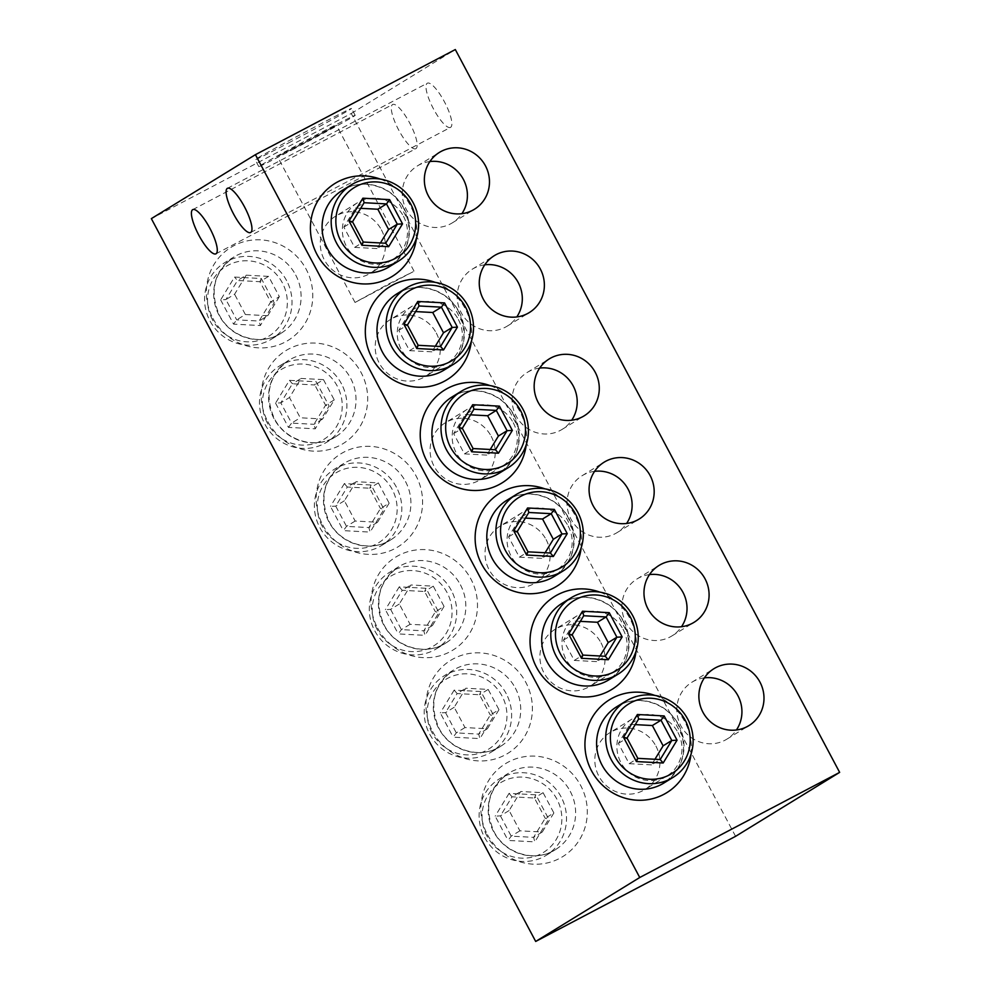 <?xml version="1.0" encoding="UTF-8"?>
<svg xmlns="http://www.w3.org/2000/svg" width="991" height="991" viewBox="0 0 991 991"><rect width="100%" height="100%" fill="white"/><g stroke="black" fill="none" stroke-linecap="round" stroke-linejoin="round"><path stroke-width="0.74" stroke-dasharray="4.96 3.72" d="M561.129 796.937A44.843 43.282 58.4 0 0 499.34 778.889A44.843 43.282 58.4 0 0 484.5 837.234A44.843 43.282 58.4 0 0 546.289 855.283A44.843 43.282 58.4 0 0 561.129 796.937M486.965 836.008A40.941 39.516 -121.6 0 1 502.734 781.478A40.941 39.516 -121.6 0 1 556.93 799.217A40.941 39.516 -121.6 0 1 541.173 853.759A40.941 39.516 -121.6 0 1 486.965 836.008M506.228 693.675A44.843 43.282 58.4 0 0 444.439 675.627A44.843 43.282 58.4 0 0 429.599 733.972A44.843 43.282 58.4 0 0 491.387 752.02A44.843 43.282 58.4 0 0 506.228 693.675M432.064 732.758A40.941 39.516 -121.6 0 1 447.833 678.216A40.941 39.516 -121.6 0 1 502.028 695.955A40.941 39.516 -121.6 0 1 486.259 750.497A40.941 39.516 -121.6 0 1 432.064 732.758M451.326 590.413A44.843 43.282 58.4 0 0 389.537 572.364A44.843 43.282 58.4 0 0 374.697 630.71A44.843 43.282 58.4 0 0 436.486 648.758A44.843 43.282 58.4 0 0 451.326 590.413M377.162 629.496A40.941 39.516 -121.6 0 1 392.919 574.953A40.941 39.516 -121.6 0 1 447.127 592.692A40.941 39.516 -121.6 0 1 431.358 647.234A40.941 39.516 -121.6 0 1 377.162 629.496M396.412 487.151A44.843 43.282 58.4 0 0 334.624 469.102A44.843 43.282 58.4 0 0 319.783 527.447A44.843 43.282 58.4 0 0 381.585 545.496A44.843 43.282 58.4 0 0 396.412 487.151M322.248 526.233A40.941 39.516 -121.6 0 1 338.018 471.691A40.941 39.516 -121.6 0 1 392.213 489.443A40.941 39.516 -121.6 0 1 376.456 543.972A40.941 39.516 -121.6 0 1 322.248 526.233M267.347 422.971A40.941 39.516 -121.6 0 1 283.116 368.429A40.941 39.516 -121.6 0 1 337.312 386.18A40.941 39.516 -121.6 0 1 321.542 440.71A40.941 39.516 -121.6 0 1 267.347 422.971M341.511 383.889A44.843 43.282 58.4 0 0 279.722 365.84A44.843 43.282 58.4 0 0 264.882 424.185A44.843 43.282 58.4 0 0 326.671 442.246A44.843 43.282 58.4 0 0 341.511 383.889M704.39 677.869A33.397 32.245 58.4 0 0 691.891 682.254A33.397 32.245 58.4 0 0 680.829 725.709A33.397 32.245 58.4 0 0 726.861 739.162A33.397 32.245 58.4 0 0 736.424 729.983M649.489 574.607A33.397 32.245 58.4 0 0 636.978 578.992A33.397 32.245 58.4 0 0 625.928 622.459A33.397 32.245 58.4 0 0 671.96 635.9A33.397 32.245 58.4 0 0 681.511 626.721M594.575 471.344A33.397 32.245 58.4 0 0 582.076 475.73A33.397 32.245 58.4 0 0 571.027 519.197A33.397 32.245 58.4 0 0 617.046 532.638A33.397 32.245 58.4 0 0 626.609 523.459M539.674 368.082A33.397 32.245 58.4 0 0 527.175 372.467A33.397 32.245 58.4 0 0 516.125 415.935A33.397 32.245 58.4 0 0 562.145 429.376A33.397 32.245 58.4 0 0 571.708 420.209M484.772 264.82A33.397 32.245 58.4 0 0 472.273 269.205A33.397 32.245 58.4 0 0 461.211 312.673A33.397 32.245 58.4 0 0 507.243 326.113A33.397 32.245 58.4 0 0 516.794 316.947M429.871 161.558A33.397 32.245 58.4 0 0 417.36 165.943A33.397 32.245 58.4 0 0 406.31 209.411A33.397 32.245 58.4 0 0 452.342 222.851A33.397 32.245 58.4 0 0 461.893 213.684M655.918 746.087A33.397 32.245 -121.6 0 1 644.868 789.554A33.397 32.245 -121.6 0 1 598.837 776.102A33.397 32.245 -121.6 0 1 609.886 732.646A33.397 32.245 -121.6 0 1 655.918 746.087M677.98 732.535A33.397 32.245 -121.6 0 1 666.918 775.99A33.397 32.245 -121.6 0 1 620.899 762.55A33.397 32.245 -121.6 0 1 631.948 719.082A33.397 32.245 -121.6 0 1 677.98 732.535M601.017 642.825A33.397 32.245 -121.6 0 1 589.955 686.292A33.397 32.245 -121.6 0 1 543.935 672.839A33.397 32.245 -121.6 0 1 554.985 629.384A33.397 32.245 -121.6 0 1 601.017 642.825M623.066 629.273A33.397 32.245 -121.6 0 1 612.017 672.728A33.397 32.245 -121.6 0 1 565.997 659.288A33.397 32.245 -121.6 0 1 577.047 615.82A33.397 32.245 -121.6 0 1 623.066 629.273M546.103 539.562A33.397 32.245 -121.6 0 1 535.053 583.03A33.397 32.245 -121.6 0 1 489.034 569.59A33.397 32.245 -121.6 0 1 500.083 526.122A33.397 32.245 -121.6 0 1 546.103 539.562M568.165 526.01A33.397 32.245 -121.6 0 1 557.115 569.478A33.397 32.245 -121.6 0 1 511.083 556.025A33.397 32.245 -121.6 0 1 522.146 512.57A33.397 32.245 -121.6 0 1 568.165 526.01M491.202 436.3A33.397 32.245 -121.6 0 1 480.152 479.768A33.397 32.245 -121.6 0 1 434.12 466.327A33.397 32.245 -121.6 0 1 445.17 422.86A33.397 32.245 -121.6 0 1 491.202 436.3M513.264 422.748A33.397 32.245 -121.6 0 1 502.214 466.216A33.397 32.245 -121.6 0 1 456.182 452.763A33.397 32.245 -121.6 0 1 467.232 409.308A33.397 32.245 -121.6 0 1 513.264 422.748M436.3 333.05A33.397 32.245 -121.6 0 1 425.238 376.506A33.397 32.245 -121.6 0 1 379.219 363.065A33.397 32.245 -121.6 0 1 390.268 319.598A33.397 32.245 -121.6 0 1 436.3 333.05M458.362 319.486A33.397 32.245 -121.6 0 1 447.3 362.954A33.397 32.245 -121.6 0 1 401.281 349.501A33.397 32.245 -121.6 0 1 412.33 306.046A33.397 32.245 -121.6 0 1 458.362 319.486M212.446 319.709A40.941 39.516 -121.6 0 1 228.215 265.167A40.941 39.516 -121.6 0 1 282.41 282.918A40.941 39.516 -121.6 0 1 266.641 337.448A40.941 39.516 -121.6 0 1 212.446 319.709M286.61 280.626A44.843 43.282 58.4 0 0 224.821 262.578A44.843 43.282 58.4 0 0 209.981 320.923A44.843 43.282 58.4 0 0 271.769 338.984A44.843 43.282 58.4 0 0 286.61 280.626M278.459 155.983L303.382 143.522L336.482 125.287L278.459 155.983M413.061 271.769L355.026 302.453L388.138 284.219L413.061 271.769M291.193 141.552A54.579 0.917 -28 0 1 255.133 159.712A54.579 0.917 -28 0 1 315.472 126.625A54.579 0.917 -28 0 1 351.532 108.465A54.579 0.917 -28 0 1 291.193 141.552M294.86 148.427A54.579 0.917 -28 0 1 258.8 166.599A54.579 0.917 -28 0 1 319.139 133.512A54.579 0.917 -28 0 1 355.187 115.34A54.579 0.917 -28 0 1 294.86 148.427M381.386 229.788A33.397 32.245 -121.6 0 1 370.337 273.243A33.397 32.245 -121.6 0 1 324.317 259.803A33.397 32.245 -121.6 0 1 335.367 216.335A33.397 32.245 -121.6 0 1 381.386 229.788M403.448 216.224A33.397 32.245 -121.6 0 1 392.399 259.692A33.397 32.245 -121.6 0 1 346.379 246.239A33.397 32.245 -121.6 0 1 357.429 202.783A33.397 32.245 -121.6 0 1 403.448 216.224M415.96 148.638A24.948 6.503 62.3 0 1 415.861 148.687A24.948 6.503 62.3 0 1 398.593 129.821A24.948 6.503 62.3 0 1 392.523 104.575A24.948 6.503 62.3 0 1 392.622 104.513A24.948 6.503 62.3 0 1 409.89 123.379A24.948 6.503 62.3 0 1 415.96 148.638M450.645 127.319A24.948 6.503 62.3 0 1 450.546 127.368A24.948 6.503 62.3 0 1 433.278 108.502A24.948 6.503 62.3 0 1 427.22 83.256A24.948 6.503 62.3 0 1 427.319 83.207A24.948 6.503 62.3 0 1 444.575 102.073A24.948 6.503 62.3 0 1 450.645 127.319M735.582 836.33L351.26 113.494L151.35 218.627M351.26 113.494L455.315 49.55M220.659 299.877L233.554 324.119L260.311 325.556L274.197 302.75L261.302 278.508L234.533 277.071L220.659 299.877L225.911 299.579L237.518 280.503L259.902 281.704L270.679 301.982L259.072 321.047L236.688 319.845L225.911 299.579L234.582 294.253L246.189 275.176L237.518 280.503L234.533 277.071M246.189 275.176L268.573 276.378L279.351 296.643L270.679 301.982L274.197 302.75M279.351 296.643L267.743 315.72L259.072 321.047L260.311 325.556M268.573 276.378L259.902 281.704L261.302 278.508M267.743 315.72L245.359 314.519L236.688 319.845L233.554 324.119M245.359 314.519L234.582 294.253M275.56 403.139L288.455 427.381L315.225 428.818L329.099 406.013L316.203 381.758L289.446 380.333L275.56 403.139L280.812 402.841L292.419 383.765L314.804 384.966L316.203 381.758M323.475 379.64L334.252 399.906L322.645 418.982L300.261 417.781L289.483 397.515L301.091 378.438L323.475 379.64L314.804 384.966L325.581 405.245L329.099 406.013M334.252 399.906L325.581 405.245L313.974 424.309L315.225 428.818M289.446 380.333L292.419 383.765L301.091 378.438M288.455 427.381L291.589 423.107L280.812 402.841L289.483 397.515M322.645 418.982L313.974 424.309L291.589 423.107L300.261 417.781M389.153 503.168L377.546 522.245L355.174 521.043L344.397 500.777L355.992 481.7L378.376 482.902L389.153 503.168L380.482 508.494L368.875 527.571L346.503 526.37L335.726 506.104L347.321 487.027L369.705 488.229L380.482 508.494L384 509.263L371.117 485.02L344.348 483.583L347.321 487.027L355.992 481.7M377.546 522.245L368.875 527.571L370.126 532.08L384 509.263M355.174 521.043L346.503 526.37L343.357 530.643L370.126 532.08M344.397 500.777L335.726 506.104L330.461 506.401L343.357 530.643M378.376 482.902L369.705 488.229L371.117 485.02M344.348 483.583L330.461 506.401M444.055 606.43L432.46 625.507L410.076 624.305L399.299 604.027L410.906 584.963L433.278 586.164L444.055 606.43L435.383 611.757L423.789 630.833L401.405 629.632L390.627 609.366L402.235 590.289L424.606 591.491L435.383 611.757L438.914 612.525L426.019 588.282L399.249 586.845L402.235 590.289L410.906 584.963M432.46 625.507L423.789 630.833L425.028 635.342L438.914 612.525M410.076 624.305L401.405 629.632L398.258 633.906L425.028 635.342M399.299 604.027L390.627 609.366L385.375 609.663L398.258 633.906M433.278 586.164L424.606 591.491L426.019 588.282M399.249 586.845L385.375 609.663M498.969 709.692L487.361 728.769L464.977 727.567L454.2 707.289L465.807 688.225L488.191 689.426L498.969 709.692L490.297 715.019L478.69 734.096L456.306 732.894L445.529 712.628L457.136 693.551L479.52 694.753L490.297 715.019L493.815 715.787L480.92 691.545L454.151 690.108L457.136 693.551L465.807 688.225M487.361 728.769L478.69 734.096L479.941 738.605L493.815 715.787M464.977 727.567L456.306 732.894L453.172 737.168L479.941 738.605M454.2 707.289L445.529 712.628L440.277 712.925L453.172 737.168M488.191 689.426L479.52 694.753L480.92 691.545M454.151 690.108L440.277 712.925M553.87 812.954L542.263 832.019L519.891 830.83L509.114 810.551L520.709 791.487L543.093 792.689L553.87 812.954L545.199 818.281L533.592 837.358L511.22 836.156L500.443 815.878L512.037 796.814L534.422 798.015L545.199 818.281L548.717 819.049L535.834 794.807L509.064 793.37L512.037 796.814L520.709 791.487M542.263 832.019L533.592 837.358L534.843 841.867L548.717 819.049M519.891 830.83L511.22 836.156L508.073 840.43L534.843 841.867M509.114 810.551L500.443 815.878L495.178 816.175L508.073 840.43M543.093 792.689L534.422 798.015L535.834 794.807M509.064 793.37L495.178 816.175M380.42 242.968L377.001 248.58L385.672 243.241M377.001 248.58L354.617 247.378L343.84 227.1L355.447 208.036L364.118 202.709M355.447 208.036L360.699 208.321M343.84 227.1L352.511 221.773M354.617 247.378L363.288 242.052M435.322 346.218L431.903 351.83L440.574 346.503M431.903 351.83L409.531 350.641L398.754 330.362L410.348 311.298L419.02 305.971M410.348 311.298L415.613 311.583M398.754 330.362L407.425 325.036M409.531 350.641L418.202 345.302M490.223 449.48L486.816 455.092L495.488 449.765M486.816 455.092L464.432 453.89L453.655 433.624L465.262 414.56L473.933 409.221M465.262 414.56L470.514 414.833M453.655 433.624L462.326 428.298M464.432 453.89L473.103 448.564M545.124 552.743L541.718 558.354L550.389 553.028M541.718 558.354L519.334 557.153L508.556 536.887L520.164 517.822L528.835 512.483M520.164 517.822L525.416 518.095M508.556 536.887L517.228 531.56M519.334 557.153L528.005 551.826M600.038 656.005L596.619 661.616L605.29 656.29M596.619 661.616L574.235 660.415L563.458 640.149L575.065 621.072L583.736 615.745M575.065 621.072L580.33 621.357M563.458 640.149L572.129 634.822M574.235 660.415L582.919 655.088M654.94 759.267L651.521 764.879L660.192 759.552M651.521 764.879L629.149 763.677L618.372 743.411L629.966 724.334L638.638 719.008M629.966 724.334L635.231 724.619M618.372 743.411L627.043 738.084M629.149 763.677L637.82 758.35M678.624 724.731A44.843 43.282 -121.6 0 1 663.797 783.076C683.691 768.298 688.547 748.923 678.352 724.917C667.092 702.346 636.705 693.589 616.836 706.67A44.843 43.282 -121.6 0 1 678.624 724.731M690.987 754.374A54.579 52.696 58.4 0 0 684.793 721.683A54.579 52.696 58.4 0 0 654.729 695.385M623.723 621.468A44.843 43.282 -121.6 0 1 608.883 679.814C628.79 665.048 633.645 645.661 623.45 621.667C612.19 599.084 581.791 590.326 561.934 603.42A44.843 43.282 -121.6 0 1 623.723 621.468M636.073 651.112A54.579 52.696 58.4 0 0 629.88 618.421A54.579 52.696 58.4 0 0 599.828 592.123M568.822 518.206A44.843 43.282 -121.6 0 1 553.981 576.551C573.876 561.786 578.732 542.399 568.537 518.404C557.289 495.822 526.89 487.077 507.033 500.158A44.843 43.282 -121.6 0 1 568.822 518.206M581.172 547.85A54.579 52.696 58.4 0 0 574.978 515.159A54.579 52.696 58.4 0 0 544.926 488.86M513.92 414.944A44.843 43.282 -121.6 0 1 499.08 473.289C518.974 458.523 523.83 439.137 513.635 415.142C502.375 392.572 471.989 383.814 452.119 396.895A44.843 43.282 -121.6 0 1 513.92 414.944M526.271 444.587A54.579 52.696 58.4 0 0 520.077 411.897A54.579 52.696 58.4 0 0 490.025 385.598M459.006 311.682A44.843 43.282 -121.6 0 1 444.166 370.027C464.073 355.261 468.929 335.875 458.734 311.88C447.474 289.31 417.075 280.552 397.218 293.633A44.843 43.282 -121.6 0 1 459.006 311.682M471.357 341.325A54.579 52.696 58.4 0 0 465.175 308.635A54.579 52.696 58.4 0 0 435.111 282.336M404.105 208.42A44.843 43.282 -121.6 0 1 389.265 266.765C409.172 251.999 414.015 232.612 403.832 208.618C392.572 186.048 362.173 177.29 342.316 190.371A44.843 43.282 -121.6 0 1 404.105 208.42M416.455 238.063A54.579 52.696 58.4 0 0 410.262 205.372A54.579 52.696 58.4 0 0 380.21 179.074M570.234 791.338A44.843 43.282 -121.6 0 1 555.394 849.683A44.843 43.282 -121.6 0 1 493.605 831.635A44.843 43.282 -121.6 0 1 508.445 773.29A44.843 43.282 -121.6 0 1 570.234 791.338M487.448 834.682A54.579 52.696 58.4 0 0 559.717 858.342A54.579 52.696 58.4 0 0 580.738 785.628A54.579 52.696 58.4 0 0 508.47 761.968A54.579 52.696 58.4 0 0 487.448 834.682M515.332 688.076A44.843 43.282 -121.6 0 1 500.492 746.421A44.843 43.282 -121.6 0 1 438.703 728.373A44.843 43.282 -121.6 0 1 453.544 670.027A44.843 43.282 -121.6 0 1 515.332 688.076M432.547 731.42A54.579 52.696 58.4 0 0 504.803 755.08A54.579 52.696 58.4 0 0 525.825 682.365A54.579 52.696 58.4 0 0 453.568 658.705A54.579 52.696 58.4 0 0 432.547 731.42M460.431 584.814A44.843 43.282 -121.6 0 1 445.591 643.171A44.843 43.282 -121.6 0 1 383.802 625.11A44.843 43.282 -121.6 0 1 398.642 566.765A44.843 43.282 -121.6 0 1 460.431 584.814M377.633 628.158A54.579 52.696 58.4 0 0 449.902 651.818A54.579 52.696 58.4 0 0 470.923 579.103A54.579 52.696 58.4 0 0 398.655 555.443A54.579 52.696 58.4 0 0 377.633 628.158M405.517 481.552A44.843 43.282 -121.6 0 1 390.689 539.909A44.843 43.282 -121.6 0 1 328.888 521.848A44.843 43.282 -121.6 0 1 343.728 463.503A44.843 43.282 -121.6 0 1 405.517 481.552M322.732 524.908A54.579 52.696 58.4 0 0 395 548.556A54.579 52.696 58.4 0 0 416.022 475.841A54.579 52.696 58.4 0 0 343.753 452.181A54.579 52.696 58.4 0 0 322.732 524.908M273.987 418.598A44.843 43.282 -121.6 0 1 288.827 360.241A44.843 43.282 -121.6 0 1 350.616 378.289A44.843 43.282 -121.6 0 1 335.776 436.647A44.843 43.282 -121.6 0 1 273.987 418.598M267.83 421.646A54.579 52.696 58.4 0 0 340.099 445.306A54.579 52.696 58.4 0 0 361.12 372.579A54.579 52.696 58.4 0 0 288.852 348.919A54.579 52.696 58.4 0 0 267.83 421.646M295.714 275.04A44.843 43.282 -121.6 0 1 280.874 333.385A44.843 43.282 -121.6 0 1 219.085 315.336A44.843 43.282 -121.6 0 1 233.926 256.979A44.843 43.282 -121.6 0 1 295.714 275.04M212.929 318.384A54.579 52.696 58.4 0 0 285.185 342.044A54.579 52.696 58.4 0 0 306.207 269.317A54.579 52.696 58.4 0 0 233.938 245.669A54.579 52.696 58.4 0 0 212.929 318.384M546.289 855.283L555.394 849.683C535.536 862.765 505.15 854.019 493.89 831.437C483.695 807.442 488.551 788.056 508.445 773.29L499.34 778.889M491.387 752.02L500.492 746.421C480.635 759.515 450.236 750.757 438.976 728.174C428.793 704.18 433.637 684.793 453.544 670.027L444.439 675.627M436.486 648.758L445.591 643.171C425.734 656.253 395.335 647.495 384.074 624.925C373.88 600.918 378.735 581.544 398.642 566.765L389.537 572.364M381.585 545.496L390.689 539.909C370.82 552.99 340.433 544.232 329.173 521.662C318.978 497.655 323.834 478.281 343.728 463.503L334.624 469.102M279.722 365.84L288.827 360.241C268.933 375.019 264.077 394.406 274.272 418.4C285.519 440.97 315.918 449.728 335.776 436.647L326.671 442.246M726.861 739.162L748.923 725.598M671.96 635.9L694.01 622.348M617.046 532.638L639.108 519.086M562.145 429.376L584.207 415.824M507.243 326.113L529.305 312.561M452.342 222.851L474.392 209.299M666.918 775.99L644.868 789.554M612.017 672.728L589.955 686.292M557.115 569.478L535.053 583.03M502.214 466.216L480.152 479.768M447.3 362.954L425.238 376.506M271.769 338.984L280.874 333.385C261.017 346.466 230.618 337.708 219.358 315.138C209.175 291.143 214.019 271.757 233.926 256.979L224.821 262.578M355.026 302.453L277.505 156.652M258.8 166.599L255.133 159.712M392.399 259.692L370.337 273.243M215.951 253.807L415.861 148.687M250.636 232.501L450.546 127.368M227.41 188.327L427.319 83.207M192.725 209.646L392.622 104.513M357.429 202.783L335.367 216.335M355.187 115.34L351.532 108.465M414.003 271.1L336.482 125.287M412.33 306.046L390.268 319.598M467.232 409.308L445.17 422.86M522.146 512.57L500.083 526.122M577.047 615.82L554.985 629.384M631.948 719.082L609.886 732.646M417.36 165.943L439.422 152.391M472.273 269.205L494.323 255.653M527.175 372.467L549.237 358.915M582.076 475.73L604.138 462.178M636.978 578.992L659.04 565.44M691.891 682.254L713.941 668.69"/><path stroke-width="1.49" d="M685.264 720.346A40.941 39.516 -121.6 0 1 669.507 774.888A40.941 39.516 -121.6 0 1 615.3 757.149A40.941 39.516 -121.6 0 1 631.069 702.607A40.941 39.516 -121.6 0 1 685.264 720.346M611.1 759.428A44.843 43.282 58.4 0 0 672.901 777.477A44.843 43.282 58.4 0 0 687.729 719.132A44.843 43.282 58.4 0 0 625.94 701.083A44.843 43.282 58.4 0 0 611.1 759.428M630.363 617.083A40.941 39.516 -121.6 0 1 614.593 671.625A40.941 39.516 -121.6 0 1 560.398 653.887A40.941 39.516 -121.6 0 1 576.167 599.344A40.941 39.516 -121.6 0 1 630.363 617.083M556.199 656.166A44.843 43.282 58.4 0 0 617.988 674.214A44.843 43.282 58.4 0 0 632.828 615.869A44.843 43.282 58.4 0 0 571.039 597.821A44.843 43.282 58.4 0 0 556.199 656.166M575.461 513.834A40.941 39.516 -121.6 0 1 559.692 568.363A40.941 39.516 -121.6 0 1 505.497 550.624A40.941 39.516 -121.6 0 1 521.266 496.082A40.941 39.516 -121.6 0 1 575.461 513.834M501.297 552.904A44.843 43.282 58.4 0 0 563.086 570.952A44.843 43.282 58.4 0 0 577.926 512.607A44.843 43.282 58.4 0 0 516.138 494.559A44.843 43.282 58.4 0 0 501.297 552.904M520.56 410.571A40.941 39.516 -121.6 0 1 504.791 465.101A40.941 39.516 -121.6 0 1 450.595 447.362A40.941 39.516 -121.6 0 1 466.352 392.82A40.941 39.516 -121.6 0 1 520.56 410.571M446.396 449.641A44.843 43.282 58.4 0 0 508.185 467.702A44.843 43.282 58.4 0 0 523.025 409.345A44.843 43.282 58.4 0 0 461.224 391.296A44.843 43.282 58.4 0 0 446.396 449.641M465.646 307.309A40.941 39.516 -121.6 0 1 449.889 361.839A40.941 39.516 -121.6 0 1 395.682 344.1A40.941 39.516 -121.6 0 1 411.451 289.558A40.941 39.516 -121.6 0 1 465.646 307.309M391.482 346.379A44.843 43.282 58.4 0 0 453.271 364.44A44.843 43.282 58.4 0 0 468.111 306.083A44.843 43.282 58.4 0 0 406.322 288.034A44.843 43.282 58.4 0 0 391.482 346.379M410.745 204.047A40.941 39.516 -121.6 0 1 394.975 258.589A40.941 39.516 -121.6 0 1 340.78 240.838A40.941 39.516 -121.6 0 1 356.549 186.296A40.941 39.516 -121.6 0 1 410.745 204.047M336.581 243.129A44.843 43.282 58.4 0 0 398.37 261.178A44.843 43.282 58.4 0 0 413.21 202.821A44.843 43.282 58.4 0 0 351.421 184.772A44.843 43.282 58.4 0 0 336.581 243.129M702.892 712.157A33.397 32.245 58.4 0 0 748.923 725.598A33.397 32.245 58.4 0 0 759.973 682.142A33.397 32.245 58.4 0 0 713.941 668.69A33.397 32.245 58.4 0 0 702.892 712.157M736.424 729.983A33.397 32.245 58.4 0 0 737.911 695.694A33.397 32.245 58.4 0 0 704.39 677.869M647.99 608.895A33.397 32.245 58.4 0 0 694.01 622.348A33.397 32.245 58.4 0 0 705.072 578.88A33.397 32.245 58.4 0 0 659.04 565.44A33.397 32.245 58.4 0 0 647.99 608.895M681.511 626.721A33.397 32.245 58.4 0 0 683.01 592.432A33.397 32.245 58.4 0 0 649.489 574.607M593.089 505.633A33.397 32.245 58.4 0 0 639.108 519.086A33.397 32.245 58.4 0 0 650.158 475.618A33.397 32.245 58.4 0 0 604.138 462.178A33.397 32.245 58.4 0 0 593.089 505.633M626.609 523.459A33.397 32.245 58.4 0 0 628.108 489.17A33.397 32.245 58.4 0 0 594.575 471.344M538.175 402.371A33.397 32.245 58.4 0 0 584.207 415.824A33.397 32.245 58.4 0 0 595.257 372.356A33.397 32.245 58.4 0 0 549.237 358.915A33.397 32.245 58.4 0 0 538.175 402.371M571.708 420.209A33.397 32.245 58.4 0 0 573.194 385.92A33.397 32.245 58.4 0 0 539.674 368.082M483.274 299.109A33.397 32.245 58.4 0 0 529.305 312.561A33.397 32.245 58.4 0 0 540.355 269.094A33.397 32.245 58.4 0 0 494.323 255.653A33.397 32.245 58.4 0 0 483.274 299.109M516.794 316.947A33.397 32.245 58.4 0 0 518.293 282.658A33.397 32.245 58.4 0 0 484.772 264.82M428.372 195.859A33.397 32.245 58.4 0 0 474.392 209.299A33.397 32.245 58.4 0 0 485.454 165.831A33.397 32.245 58.4 0 0 439.422 152.391A33.397 32.245 58.4 0 0 428.372 195.859M461.893 213.684A33.397 32.245 58.4 0 0 463.392 179.396A33.397 32.245 58.4 0 0 429.871 161.558M192.626 209.696A24.948 6.503 -117.7 0 0 198.696 234.941A24.948 6.503 -117.7 0 0 215.951 253.807A24.948 6.503 -117.7 0 0 216.05 253.758A24.948 6.503 -117.7 0 0 209.993 228.512A24.948 6.503 -117.7 0 0 192.725 209.646A24.948 6.503 -117.7 0 0 192.626 209.696M227.311 188.377A24.948 6.503 -117.7 0 0 233.381 213.635A24.948 6.503 -117.7 0 0 250.636 232.501A24.948 6.503 -117.7 0 0 250.735 232.439A24.948 6.503 -117.7 0 0 244.678 207.193A24.948 6.503 -117.7 0 0 227.41 188.327A24.948 6.503 -117.7 0 0 227.311 188.377M535.685 941.45L151.35 218.627L255.418 154.67L639.74 877.506L535.685 941.45L735.582 836.33L839.65 772.373L639.74 877.506M839.65 772.373L455.315 49.55L255.418 154.67M348.993 221.005L361.888 245.248L388.658 246.685L402.532 223.879L389.636 199.637L362.867 198.2L348.993 221.005L352.511 221.773L364.118 202.709L386.502 203.911L389.636 199.637M360.699 208.321L377.831 209.237L386.502 203.911L397.28 224.177L402.532 223.879M377.831 209.237L388.608 229.503L397.28 224.177L385.672 243.241L388.658 246.685M362.867 198.2L364.118 202.709M361.888 245.248L363.288 242.052L352.511 221.773M385.672 243.241L363.288 242.052M388.608 229.503L380.42 242.968M403.894 324.268L416.79 348.51L443.559 349.947L457.433 327.141L444.55 302.899L417.781 301.462L403.894 324.268L407.425 325.036L419.02 305.971L441.404 307.16L444.55 302.899M415.613 311.583L432.733 312.499L441.404 307.16L452.181 327.439L457.433 327.141M432.733 312.499L443.51 332.765L452.181 327.439L440.574 346.503L443.559 349.947M417.781 301.462L419.02 305.971M416.79 348.51L418.202 345.302L407.425 325.036M440.574 346.503L418.202 345.302M443.51 332.765L435.322 346.218M458.808 427.53L471.691 451.772L498.461 453.209L512.347 430.404L499.452 406.149L472.682 404.724L458.808 427.53L462.326 428.298L473.933 409.221L496.305 410.423L499.452 406.149M470.514 414.833L487.634 415.749L496.305 410.423L507.082 430.701L512.347 430.404M487.634 415.749L498.411 436.028L507.082 430.701L495.488 449.765L498.461 453.209M472.682 404.724L473.933 409.221M471.691 451.772L473.103 448.564L462.326 428.298M495.488 449.765L473.103 448.564M498.411 436.028L490.223 449.48M513.71 530.792L526.605 555.034L553.374 556.471L567.248 533.666L554.353 509.411L527.584 507.974L513.71 530.792L517.228 531.56L528.835 512.483L551.219 513.685L554.353 509.411M525.416 518.095L542.548 519.011L551.219 513.685L561.996 533.963L567.248 533.666M542.548 519.011L553.325 539.29L561.996 533.963L550.389 553.028L553.374 556.471M527.584 507.974L528.835 512.483M526.605 555.034L528.005 551.826L517.228 531.56M550.389 553.028L528.005 551.826M553.325 539.29L545.124 552.743M568.611 634.054L581.506 658.297L608.276 659.733L622.15 636.916L609.254 612.673L582.497 611.236L568.611 634.054L572.129 634.822L583.736 615.745L606.12 616.947L609.254 612.673M580.33 621.357L597.449 622.274L606.12 616.947L616.898 637.213L622.15 636.916M597.449 622.274L608.226 642.552L616.898 637.213L605.29 656.29L608.276 659.733M582.497 611.236L583.736 615.745M581.506 658.297L582.919 655.088L572.129 634.822M605.29 656.29L582.919 655.088M608.226 642.552L600.038 656.005M623.525 737.316L636.408 761.559L663.177 762.996L677.051 740.178L664.168 715.936L637.399 714.499L623.525 737.316L627.043 738.084L638.638 719.008L661.022 720.209L664.168 715.936M635.231 724.619L652.351 725.536L661.022 720.209L671.799 740.475L677.051 740.178M652.351 725.536L663.128 745.814L671.799 740.475L660.192 759.552L663.177 762.996M637.399 714.499L638.638 719.008M636.408 761.559L637.82 758.35L627.043 738.084M660.192 759.552L637.82 758.35M663.128 745.814L654.94 759.267M672.901 777.477L663.797 783.076A44.843 43.282 -121.6 0 1 601.995 765.027A44.843 43.282 -121.6 0 1 616.836 706.67L625.94 701.083M654.729 695.385A54.579 52.696 58.4 0 0 597.201 710.386A54.579 52.696 58.4 0 0 591.503 770.738A54.579 52.696 58.4 0 0 648.263 799.588A54.579 52.696 58.4 0 0 690.987 754.374M617.988 674.214L608.883 679.814A44.843 43.282 -121.6 0 1 547.094 661.765A44.843 43.282 -121.6 0 1 561.934 603.42L571.039 597.821M599.828 592.123A54.579 52.696 58.4 0 0 542.288 607.124A54.579 52.696 58.4 0 0 536.602 667.476A54.579 52.696 58.4 0 0 593.349 696.326A54.579 52.696 58.4 0 0 636.073 651.112M563.086 570.952L553.981 576.551A44.843 43.282 -121.6 0 1 492.193 558.503A44.843 43.282 -121.6 0 1 507.033 500.158L516.138 494.559M544.926 488.86A54.579 52.696 58.4 0 0 487.386 503.862A54.579 52.696 58.4 0 0 481.7 564.213A54.579 52.696 58.4 0 0 538.447 593.064A54.579 52.696 58.4 0 0 581.172 547.85M508.185 467.702L499.08 473.289A44.843 43.282 -121.6 0 1 437.291 455.241A44.843 43.282 -121.6 0 1 452.119 396.895L461.224 391.296M490.025 385.598A54.579 52.696 58.4 0 0 432.485 400.599A54.579 52.696 58.4 0 0 426.787 460.951A54.579 52.696 58.4 0 0 483.546 489.814A54.579 52.696 58.4 0 0 526.271 444.587M453.271 364.44L444.166 370.027A44.843 43.282 -121.6 0 1 382.377 351.978A44.843 43.282 -121.6 0 1 397.218 293.633L406.322 288.034M435.111 282.336A54.579 52.696 58.4 0 0 377.571 297.337A54.579 52.696 58.4 0 0 371.885 357.689A54.579 52.696 58.4 0 0 428.645 386.552A54.579 52.696 58.4 0 0 471.357 341.325M398.37 261.178L389.265 266.765A44.843 43.282 -121.6 0 1 327.476 248.716A44.843 43.282 -121.6 0 1 342.316 190.371L351.421 184.772M380.21 179.074A54.579 52.696 58.4 0 0 322.67 194.075A54.579 52.696 58.4 0 0 316.984 254.427A54.579 52.696 58.4 0 0 373.731 283.29A54.579 52.696 58.4 0 0 416.455 238.063"/></g></svg>
